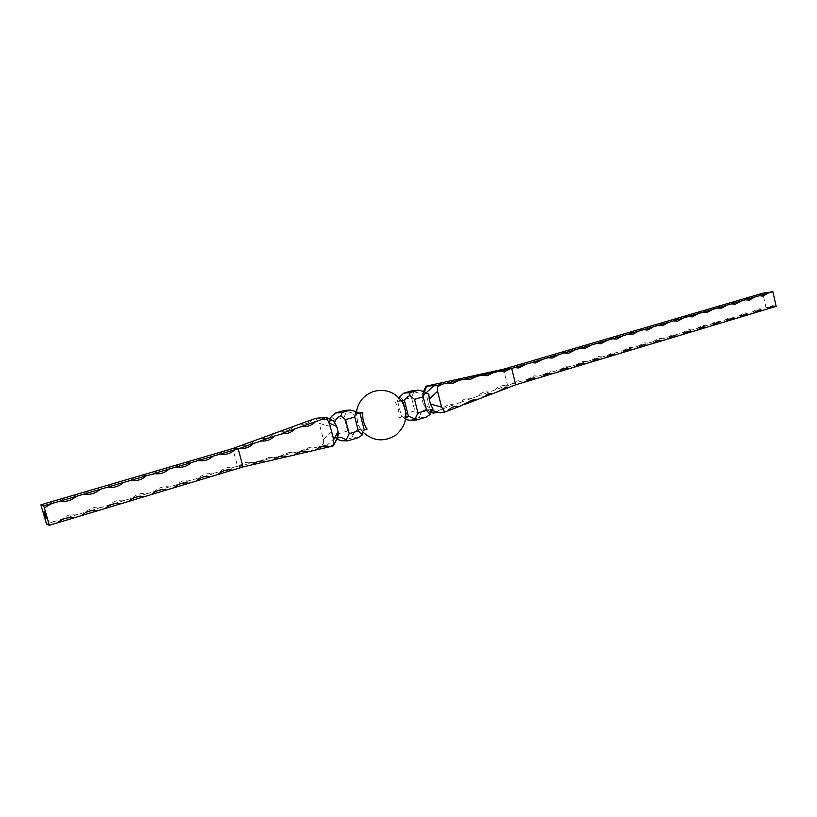 <?xml version="1.0" encoding="UTF-8"?>
<svg xmlns="http://www.w3.org/2000/svg" width="817" height="817" viewBox="0 0 817 817"><rect width="100%" height="100%" fill="white"/><g stroke="black" fill="none" stroke-linecap="round" stroke-linejoin="round"><path stroke-width="0.61" stroke-dasharray="4.08 3.06" d="M358.295 437.677L352.045 437.841L353.128 434.991C353.741 432.54 355.293 430.886 357.764 430.038L353.526 413.576L359.98 413.351M364.259 430.018L357.764 430.038L360.563 429.201L367.088 429.16M357.407 437.902L348.328 440.659L343.038 440.567L352.045 437.841M353.128 434.991L347.633 430.978L344.1 417.273L346.388 411.87C347.848 411.615 350.227 412.187 353.526 413.576L356.324 412.759L357.785 423.9L360.563 429.201M346.388 411.87L344.6 410.4M347.633 430.978L338.657 433.664L335.093 419.918L344.1 417.273M359.449 412.973L356.324 412.759M401.617 401.096L394.774 401.484C398.012 406.345 399.38 411.737 398.9 417.691C403.026 417.068 405.324 417.017 405.794 417.507C406.274 411.656 404.956 406.304 401.862 401.453M337.554 437.943L337.38 437.422L331.998 437.881L334.337 437.207L337.002 439.178M341.118 440.731L343.038 440.567M337.38 437.422L333.04 445.439L327.014 445.275L335.46 437.401M331.998 437.881L331.825 431.631L328.454 422.215L329.762 419.05M328.454 422.215L331.13 420.724L333.489 420.755M338.657 433.664L337.411 439.73M331.712 416.149L335.093 419.918M331.825 431.631L323.409 439.475L319.202 423.329L330.497 426.535M323.409 439.475L323.338 443.978L324.288 445.52L319.457 446.542L323.338 443.978M243.027 466.946L237.563 466.476L238.952 466.139C241.965 463.494 245.396 462.197 249.267 462.248L252.77 462.779L259.612 461.115L269.559 457.265L273.184 457.806L279.914 456.172L289.524 452.383L293.252 452.924L299.859 451.321L309.153 447.583L312.962 448.125L319.457 446.542M45.732 522.032L54.29 521.542L62.266 519.142C66.861 515.037 72.141 513.454 78.085 514.393L85.928 512.034C90.452 507.98 95.64 506.417 101.492 507.357L109.202 505.039C113.645 501.035 118.741 499.504 124.501 500.443L132.088 498.166C136.449 494.203 141.474 492.692 147.131 493.642L154.597 491.405C158.886 487.483 163.819 486.003 169.395 486.963L176.738 484.757C180.72 481.06 185.336 479.559 190.575 480.243L198.521 478.211C202.299 474.677 206.681 473.176 211.674 473.707L219.957 471.766C223.552 468.386 227.729 466.885 232.498 467.283L237.563 466.476L232.763 448.564M243.272 445.806C247.694 445.663 251.34 443.978 254.199 440.741C251.227 443.999 247.592 445.684 243.272 445.806L240.852 445.612M263.442 438.525C267.7 438.32 271.203 436.666 273.94 433.541C271.081 436.697 267.588 438.351 263.442 438.525L260.817 438.331M283.233 431.356C287.349 431.11 290.709 429.487 293.334 426.464C290.597 429.517 287.227 431.151 283.233 431.356L280.435 431.172M302.668 424.319C306.641 424.033 309.888 422.43 312.4 419.499C309.766 422.471 306.518 424.074 302.668 424.319L299.727 424.125M315.699 418.304L319.202 423.329M249.267 462.248L252.77 462.779L238.952 466.139M269.559 457.265L273.184 457.806L259.612 461.115M289.524 452.383L293.252 452.924L279.914 456.172M309.153 447.583L312.962 448.125L299.859 451.321M324.288 445.52L327.014 445.275M398.9 417.691L401.607 416.874L397.491 400.687L401.178 400.483M408.52 416.69L401.607 416.874L402.383 416.721L405.589 419.407M426.219 417.078L416.741 419.907L410.9 420.03L419.438 417.446L420.183 414.76L414.842 410.849L411.462 397.491L413.729 392.221L412.258 390.71M409.266 420.204L410.9 420.03M425.33 417.293L419.438 417.446M398.859 397.746L397.491 400.687L394.774 401.484M399.83 396.276L402.934 399.993L411.462 397.491M414.842 410.849L406.335 413.402L405.293 419.254M406.335 413.402L402.934 399.993M431.059 410.216L429.405 409.746L433.061 409.205M429.405 409.746L427.22 409.828L430.314 411.451M432.816 412.983L429.579 407.632L423.359 404.364L427.22 409.828M426.678 409.45C423.267 409.93 421.102 411.697 420.183 414.76M424.186 391.588L422.215 394.672C418.222 392.66 415.393 391.843 413.729 392.221M423.155 393.712L425.33 393.569L426.505 392.487M428.833 394.254L425.33 393.569M423.359 404.364L422.123 399.442L425.667 392.119L426.26 386.155M422.215 394.672L422.123 399.442M429.579 407.632L425.667 392.119M433.919 386.032C434.746 386.88 442.896 382.918 441.936 382.713L433.919 386.032L429.538 385.44M452.516 381.958C453.272 382.775 461.227 378.925 460.339 378.68L452.516 381.958L448.094 381.365M470.868 377.944C471.399 378.782 479.456 374.911 478.507 374.697L470.868 377.944L466.425 377.342M488.975 373.972C489.414 374.809 497.41 370.969 496.44 370.765L488.975 373.972L484.512 373.379M515.711 384.807L507.531 385.379L503.558 369.202M776.15 306.365L766.07 307.713L507.531 385.379L494.908 389.954C497.328 387.227 500.27 385.767 503.721 385.583L506.387 385.798L503.721 385.583M494.908 389.954L477.506 396.265C480.008 393.477 483.031 392.007 486.575 391.843L489.128 392.058L486.575 391.843M477.506 396.265L459.889 402.658C462.463 399.799 465.578 398.308 469.224 398.185L471.654 398.39L469.224 398.185M459.889 402.658L442.038 409.133C444.693 406.202 447.91 404.691 451.678 404.609L453.966 404.813L451.678 404.609M442.038 409.133L432.714 412.728M431.693 411.288L433.919 411.114M54.29 521.542L46.569 524.085M78.085 514.393L62.266 519.142M101.492 507.357L85.928 512.034M124.501 500.443L109.202 505.039M147.131 493.642L132.088 498.166M169.201 486.922L154.597 491.405M190.575 480.243L176.738 484.757M211.674 473.707L212.849 473.901L198.521 478.211M232.498 467.283L234.06 467.528L219.957 471.766M209.989 456.131C214.748 456.397 218.823 454.906 222.204 451.668C218.752 454.916 214.677 456.407 209.989 456.131L207.978 455.835M64.86 497.778C60.284 501.852 54.964 503.415 48.897 502.455C54.994 503.415 60.315 501.852 64.86 497.778M88.471 490.864C83.967 494.888 78.738 496.419 72.774 495.459C78.779 496.419 84.008 494.888 88.471 490.864M111.694 484.052C107.262 488.035 102.115 489.546 96.253 488.576C102.166 489.546 107.303 488.035 111.694 484.052M134.519 477.363C130.169 481.305 125.113 482.786 119.343 481.816C125.154 482.776 130.22 481.295 134.519 477.363M142.648 475.269C148.173 476.015 152.942 474.514 156.976 470.776C152.891 474.524 148.112 476.015 142.648 475.269L142.046 475.157M165.545 468.805C170.773 469.356 175.287 467.855 179.076 464.301C175.226 467.865 170.722 469.367 165.545 468.805L164.391 468.611M187.981 462.422C192.965 462.82 197.244 461.319 200.808 457.939C197.173 461.329 192.904 462.83 187.981 462.422L186.358 462.167M515.935 367.088C516.967 367.864 524.136 363.534 523.176 363.453L515.935 367.088L512.004 366.731M532.664 362.186C533.603 362.962 540.701 358.673 539.731 358.602L532.664 362.186L528.722 361.829M549.157 357.356C549.994 358.132 557.041 353.884 556.06 353.812L549.157 357.356L545.205 356.998M565.405 352.597C566.161 353.363 573.136 349.155 572.166 349.094L565.405 352.597L561.453 352.229M581.428 347.899C582.092 348.675 589.016 344.508 588.046 344.437L581.428 347.899L577.476 347.542M597.237 343.263C597.809 344.039 604.672 339.923 603.702 339.852L597.237 343.263L593.285 342.905M612.811 338.698C613.291 339.494 620.195 335.327 619.153 335.327L612.811 338.698L608.879 338.34M628.181 334.184C628.569 334.99 635.422 330.875 634.39 330.854L628.181 334.184L624.249 333.826M643.347 329.741C643.643 330.548 650.444 326.483 649.423 326.453L643.347 329.741L639.425 329.384M658.298 325.36C658.625 326.136 665.242 322.153 664.262 322.102L658.298 325.36L654.397 324.992M673.045 321.03C673.279 321.827 679.938 317.813 678.896 317.813L673.045 321.03L669.164 320.662M687.608 316.761C687.761 317.558 694.368 313.605 693.347 313.575L687.608 316.761L683.737 316.393M701.966 312.543C702.14 313.32 708.584 309.449 707.604 309.398L701.966 312.543L698.116 312.176M716.141 308.387C716.223 309.183 722.708 305.282 721.677 305.272L716.141 308.387L712.312 308.019M730.132 304.281C730.235 305.058 736.546 301.238 735.566 301.207L730.132 304.281L726.323 303.914M743.94 300.227C743.95 301.024 750.312 297.174 749.271 297.184L743.94 300.227L740.151 299.859M766.07 307.713L762.812 293.221L757.563 296.224L753.805 295.856M752.569 311.767L757.992 308.693L761.587 309.051L757.992 308.693M738.895 315.873L744.41 312.768L748.035 313.125L744.41 312.768M725.036 320.039L730.664 316.894L734.299 317.251L730.664 316.894M711.004 324.247L716.734 321.071L720.38 321.438L716.734 321.071M696.789 328.526L702.62 325.309L706.286 325.666L702.62 325.309M682.379 332.846L688.333 329.598L692.009 329.956L688.333 329.598M667.785 337.237L673.851 333.949L677.538 334.306L673.851 333.949M652.987 341.68L659.176 338.35L662.873 338.708L659.176 338.35M637.995 346.183L644.307 342.813L648.014 343.171L644.307 342.813M622.799 350.748L629.243 347.337L632.95 347.695L629.243 347.337M607.388 355.375L613.976 351.923L617.683 352.29L613.976 351.923M591.774 360.072L598.504 356.569L602.211 356.937L598.504 356.569M575.944 364.831L582.827 361.288L586.524 361.645L582.827 361.288M559.89 369.652L566.927 366.067L570.613 366.425L566.927 366.067M543.601 374.543L550.811 370.908L554.488 371.275L550.811 370.908M527.088 379.497L534.471 375.82L538.127 376.188L534.471 375.82M510.349 384.531L517.907 380.804L521.532 381.171L517.907 380.804M44.455 512.31L44.669 513.066L44.445 512.31M44.516 512.412L44.649 512.984L44.496 512.412M44.373 511.718L44.435 512.239M44.853 514.21L44.792 513.515L45.017 514.271M45.578 516.467L45.435 515.803L45.497 516.497M45.098 514.138L45.395 514.7M45.701 515.057L45.926 516.15M45.926 515.915L45.67 515.037M325.738 417.324L333.04 420.684M331.13 420.724L319.784 417.507M356.447 411.666L357.785 423.9M360.614 429.303L362.554 431.744M341.118 437.279L334.337 437.207M409.726 416.527L402.383 416.721M763.037 296.091L759.248 295.713M749.271 300.135L745.451 299.768M735.31 304.241L731.47 303.873M721.166 308.407L717.306 308.04M706.838 312.625L702.957 312.247M692.316 316.894L688.414 316.526M677.589 321.224L673.668 320.856M662.669 325.605L658.727 325.248M647.534 330.058L643.582 329.69M632.195 334.572L628.232 334.204M616.641 339.137L612.668 338.779M600.863 343.773L596.88 343.416M584.86 348.481L580.877 348.113M568.632 353.25L564.649 352.883M552.169 358.081L548.187 357.713M535.462 362.993L531.489 362.625M518.509 367.967L514.547 367.599M504.069 371.847L499.34 371.255M487.003 375.749L482.244 375.156M469.652 379.711L464.863 379.129M452.015 383.745L447.185 383.163M154.75 473.676L153.943 473.533M177.769 467.15L176.431 466.926M200.328 460.706L198.551 460.431M222.459 454.354L220.314 454.038M261.522 440.986L260.694 440.884M282.764 433.725L281.497 433.572M303.658 426.535L302.014 426.351M324.226 419.448L322.255 419.244M757.563 296.224C758.002 296.683 759.749 295.683 762.812 293.221M772.535 305.987C772.259 305.231 766.121 309.081 767.112 309.081M758.932 310.082C758.687 309.296 752.375 313.228 753.417 313.207M745.155 314.228C744.808 313.462 738.548 317.364 739.528 317.394M731.195 318.426C730.878 317.639 724.444 321.632 725.465 321.632M717.05 322.684C716.662 321.898 710.177 325.942 711.219 325.922M702.732 326.994C702.232 326.228 695.798 330.231 696.778 330.272M688.21 331.365C687.74 330.568 681.123 334.664 682.144 334.674M673.504 335.797C672.953 335.001 666.284 339.147 667.315 339.147M658.594 340.28C657.94 339.515 651.323 343.61 652.283 343.671M643.49 344.835C642.744 344.069 636.075 348.216 637.035 348.267M628.181 349.441C627.344 348.675 620.624 352.873 621.584 352.924M612.658 354.118C611.719 353.383 605.029 357.519 605.918 357.642M596.921 358.857C595.889 358.122 589.149 362.299 590.037 362.421M580.969 363.667C579.845 362.922 573.044 367.15 573.932 367.272M564.802 368.538C563.577 367.803 556.714 372.062 557.592 372.195M548.401 373.481C547.084 372.746 540.16 377.035 541.017 377.188M531.775 378.496C530.376 377.73 523.278 382.162 524.208 382.254M506.193 387.115L498.339 391.486M489.863 393.406C486.462 393.774 483.766 395.254 481.775 397.859M473.268 399.809C466.752 400.871 464.832 404.476 464.944 404.323M456.407 406.315C452.832 406.641 449.983 408.173 447.839 410.9M57.476 522.839C62.123 518.652 67.494 517.038 73.601 517.978M81.588 515.578C86.142 511.442 91.433 509.849 97.437 510.799M105.291 508.429C109.764 504.355 114.962 502.782 120.875 503.742M128.596 501.413C132.926 497.43 137.961 495.878 143.721 496.756M151.513 494.51C155.587 490.721 160.357 489.158 165.831 489.843M187.655 483.061C182.426 482.541 177.892 484.103 174.052 487.718M209.193 476.403C204.189 476.025 199.859 477.567 196.223 481.05M230.425 469.877C225.625 469.601 221.489 471.133 218.027 474.473M264.003 461.125C259.377 460.645 255.302 461.901 251.748 464.914M285.092 456.111C280.639 455.733 276.728 456.989 273.338 459.9M305.915 451.178C301.626 450.882 297.868 452.138 294.62 454.946M326.504 446.317C322.358 446.092 318.722 447.338 315.607 450.065M423.553 391.425L422.236 394.121M430.253 411.645L426.668 409.777"/><path stroke-width="1.23" d="M326.136 417.385L333.489 420.755L336.716 426.464L338.054 431.621L337.554 437.943L341.118 437.279L346.234 439.863L349.206 433.694L358.336 430.947L362.176 435.042C361.931 432.54 362.625 430.865 364.259 430.018L359.98 413.351L355.701 411.502L354.731 416.966L358.336 430.947M336.716 426.464L329.414 423.145L333.704 439.638L338.054 431.621M354.731 416.966L345.571 419.662L349.206 433.694M345.571 419.662L340.812 415.853C341.955 414.015 342.047 412.973 341.108 412.738L350.227 410.073L355.701 411.502M334.224 422.103C336.9 418.273 339.096 416.19 340.812 415.853M362.176 435.042L358.295 437.677L348.022 440.802L346.234 439.863M344.6 410.4L350.227 410.073M344.927 410.297L335.879 412.932L341.108 412.738M359.449 412.973L362.809 412.514C362.299 418.651 363.728 424.197 367.088 429.16L364.259 430.018M362.554 431.744C373.022 441.384 384.276 442.395 396.296 434.787C406.682 425.075 408.531 413.974 401.862 401.453L404.364 400.299L408.52 416.69L405.855 417.497M362.809 412.514L359.98 413.351M337.002 439.178L341.118 440.731L347.654 440.843M335.879 412.932L331.712 416.149L329.762 419.05M40.85 504.814L43.546 505.774L44.404 507.827L49.347 525.29L46.569 524.085L40.85 504.814L232.763 448.564L315.699 418.304L326.106 417.364L322.255 419.244L324.226 419.448L327.076 419.254L326.106 417.712M232.763 448.564L239.595 448.298C245.09 448.993 249.788 447.338 253.689 443.335L239.902 448.339M253.689 443.335L261.522 440.986C266.638 441.394 270.999 439.73 274.594 435.992L260.694 440.884M274.594 435.992L282.764 433.725C287.645 433.98 291.792 432.326 295.203 428.751L281.497 433.572M295.203 428.751L302.014 426.351L303.658 426.535C308.326 426.688 312.278 425.044 315.536 421.603L302.014 426.351M315.536 421.603L322.255 419.244M329.414 423.145L327.076 419.254M44.404 507.827L52.012 503.486L60.121 501.097C66.228 502.067 71.59 500.494 76.206 496.379L84.182 494.03C90.187 495.01 95.456 493.458 99.991 489.383L107.834 487.085C113.737 488.066 118.914 486.544 123.377 482.52L131.088 480.253C136.888 481.244 141.984 479.742 146.366 475.76L154.75 473.676C160.183 474.371 164.932 472.849 168.976 469.121L176.431 466.926L177.769 467.15C182.916 467.661 187.399 466.139 191.219 462.585L198.551 460.431L200.328 460.706C205.23 461.064 209.489 459.552 213.094 456.162L220.314 454.038L222.459 454.354C227.136 454.599 231.191 453.088 234.622 449.84L238.176 448.788L243.027 466.946L266.179 461.564L264.596 461.207C259.826 460.522 255.547 461.758 251.748 464.914M266.179 461.564L287.564 456.591L285.613 456.172C281.048 455.62 276.963 456.856 273.338 459.9M287.564 456.591L308.642 451.678L306.375 451.219C302.004 450.78 298.082 452.015 294.62 454.946M308.642 451.678L329.435 446.848L326.902 446.348C322.684 446 318.926 447.236 315.607 450.065M329.435 446.848L333.04 446.011L333.704 439.638M337.687 437.912L333.04 446.011M416.741 419.907L409.797 416.517L408.52 416.69M405.589 419.407L409.266 420.204L416.292 420.061M768.348 293.037L759.248 295.713L763.037 296.091L768.348 293.037L772.862 291.71L762.812 293.221L503.558 369.202L426.26 386.155L436.605 385.471L437.646 386.921L437.595 391.312L429.231 399.043L428.833 394.254L423.982 391.517L423.175 396.786L414.515 399.339L409.889 395.642C408.429 396 406.59 397.552 404.364 400.299L401.178 400.483M414.515 399.339L417.967 413.014L426.617 410.42L430.13 414.464L426.219 417.078L416.496 420.02M415.036 419.029L417.967 413.014M423.175 396.786L426.617 410.42M409.889 395.642L409.848 392.701L418.488 390.179L423.982 391.517M412.258 390.71L403.812 393.14L398.859 397.746M404.078 393.089L409.848 392.701M412.646 390.597L418.488 390.179M429.231 399.043L430.477 404.027L433.061 409.205C430.835 409.634 429.854 411.39 430.13 414.464M437.595 391.312L441.568 407.142L444.826 412.064L432.816 412.983M503.558 369.202L511.697 368.436L436.605 385.471M759.248 295.713L511.697 368.436L515.711 384.807L509.236 387.299L506.193 387.115L498.339 391.486L492.845 393.6L489.863 393.406L481.775 397.859L476.199 400.003L473.268 399.809L459.277 406.509L456.407 406.315C453.037 406.58 450.187 408.112 447.839 410.9L444.826 412.064M499.34 371.255L504.069 371.847L510.584 368.692M482.244 375.156L487.003 375.749L493.672 372.552M464.863 379.129L469.652 379.711L476.474 376.474M447.185 383.163L452.015 383.745L459.001 380.467M437.646 386.921L441.231 384.521M498.339 391.486L509.236 387.299M481.775 397.859L492.845 393.6M464.944 404.323L476.199 400.003M447.839 410.9L459.277 406.509M49.347 525.29L243.027 466.946M45.578 516.793L45.844 517.478L45.578 516.793M44.935 514.506L45.323 515.65L44.935 514.506M44.138 511.687L44.435 512.239L44.138 511.687M45.017 514.271L44.71 513.536L45.017 514.271M45.609 516.558L45.354 515.823L45.527 516.589M45.486 514.659L45.926 516.15L45.486 514.659M45.823 517.661L46.089 518.335L45.823 517.661M52.012 503.486L43.546 505.774M76.206 496.379L60.121 501.097M99.991 489.383L84.182 494.03M123.377 482.52L107.834 487.085M146.366 475.76L131.088 480.253M168.976 469.121L153.943 473.533M191.219 462.585L176.431 466.926M213.094 456.162L198.551 460.431M234.622 449.84L220.314 454.038M232.365 470.153L230.915 469.918C226.013 469.479 221.724 471 218.027 474.473M73.601 517.978C67.535 517.038 62.163 518.662 57.476 522.839M97.437 510.799C91.473 509.849 86.194 511.442 81.588 515.578M120.875 503.742C115.013 502.782 109.815 504.355 105.291 508.429M143.721 496.756L143.925 496.797C138.155 495.837 133.048 497.379 128.596 501.413M165.831 489.843L166.576 489.975C160.908 489.005 155.894 490.517 151.513 494.51M188.87 483.255L188.308 483.153C182.916 482.398 178.167 483.919 174.052 487.718M210.796 476.658L209.755 476.474C204.618 475.892 200.114 477.414 196.223 481.05M772.862 291.71L776.15 306.365L772.535 305.987L767.112 309.081L762.567 310.45L758.932 310.082L753.417 313.207L748.801 314.596L745.155 314.228L739.528 317.394L734.861 318.793L731.195 318.426L725.465 321.632L720.737 323.052L717.05 322.684L711.219 325.922L706.429 327.362L702.732 326.994L696.778 330.272L691.928 331.733L688.21 331.365L682.144 334.674L677.222 336.165L673.504 335.797L667.315 339.147L662.321 340.648L658.594 340.28L652.283 343.671L647.217 345.193L643.49 344.835L637.035 348.267L631.909 349.809L628.181 349.441L621.584 352.924L616.386 354.486L612.658 354.118L605.918 357.642L600.648 359.225L596.921 358.857L590.037 362.421L584.696 364.035L580.969 363.667L573.932 367.272L568.509 368.906L564.802 368.538L557.592 372.195L552.098 373.849L548.401 373.481L541.017 377.188L535.441 378.863L531.775 378.496L524.208 382.254L515.711 384.807M745.451 299.768L749.271 300.135L754.663 297.061M731.47 303.873L735.31 304.241L740.805 301.126M717.306 308.04L721.166 308.407L726.773 305.252M702.957 312.247L706.838 312.625L712.547 309.439M688.414 316.526L692.316 316.894L698.126 313.667M673.668 320.856L677.589 321.224L683.523 317.956M658.727 325.248L662.669 325.605L668.714 322.307M643.582 329.69L647.534 330.058L653.702 326.718M628.232 334.204L632.195 334.572L638.496 331.191M612.668 338.779L616.641 339.137L623.065 335.716M596.88 343.416L600.863 343.773L607.429 340.311M580.877 348.113L584.86 348.481L591.579 344.968M564.649 352.883L568.632 353.25L575.495 349.696M548.187 357.713L552.169 358.081L559.185 354.486M531.489 362.625L535.462 362.993L542.651 359.347M514.547 367.599L518.509 367.967L525.872 364.27M524.208 382.254L535.441 378.863M767.112 309.081L776.15 306.365M753.417 313.207L762.567 310.45M739.528 317.394L748.801 314.596M725.465 321.632L734.861 318.793M711.219 325.922L720.737 323.052M696.778 330.272L706.429 327.362M682.144 334.674L691.928 331.733M667.315 339.147L677.222 336.165M652.283 343.671L662.321 340.648M637.035 348.267L647.217 345.193M621.584 352.924L631.909 349.809M605.918 357.642L616.386 354.486M590.037 362.421L600.648 359.225M573.932 367.272L584.696 364.035M557.592 372.195L568.509 368.906M541.017 377.188L552.098 373.849M45.558 516.518L45.415 515.905L45.517 516.507M44.782 514.751L44.598 514.159M430.314 411.451L433.429 413.075M440.445 412.851L431.059 410.216M430.477 404.027L441.568 407.142M426.709 386.4L424.186 391.588M426.505 392.487L433.664 385.859M401.617 401.096C394.611 391.997 385.481 388.718 374.237 391.282C364.321 394.601 358.397 401.392 356.447 411.666M188.308 483.153L187.655 483.061M209.755 476.474L209.193 476.403M264.596 461.207L264.003 461.125M285.613 456.172L285.092 456.111M403.833 393.14L412.422 390.638M344.733 410.328L335.654 412.973M426.035 386.318L423.553 391.425M432.847 413.004L430.253 411.645"/></g></svg>
